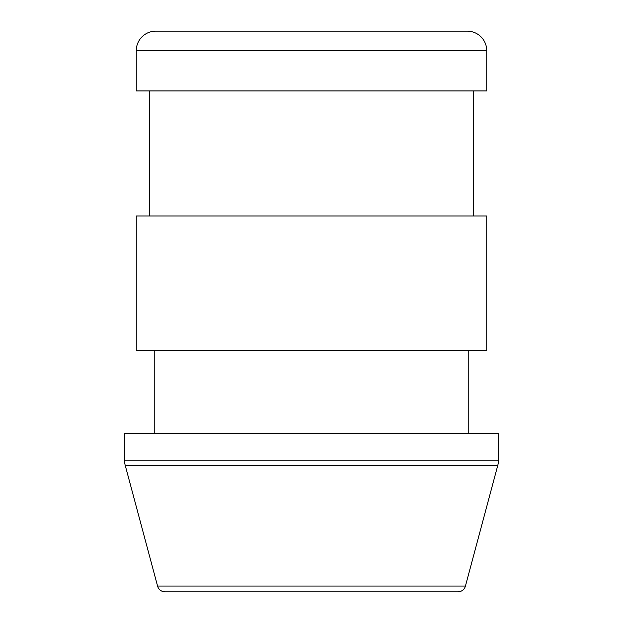 <?xml version="1.0" encoding="UTF-8"?>
<svg xmlns="http://www.w3.org/2000/svg" width="623" height="623" viewBox="0 0 623 623"><rect width="100%" height="100%" fill="white"/><g stroke="black" fill="none" stroke-linecap="round" stroke-linejoin="round"><path stroke-width="0.93" d="M467.203 31.15L155.797 31.15A19.539 19.539 -90 0 0 136.258 50.689L136.258 90.935L486.742 90.935L486.742 50.689A19.539 19.539 90 0 0 467.203 31.15M473.457 90.935L473.457 215.963M149.543 90.935L149.543 215.963M136.258 215.963L486.742 215.963L486.742 350.772L136.258 350.772L136.258 215.963M468.769 350.772L468.769 433.6M154.231 350.772L154.231 433.6M124.538 433.6L498.462 433.6L498.462 460.226L124.538 460.226L124.538 433.6M498.462 460.226A19.539 19.539 90 0 1 497.8 465.28L125.2 465.28A19.539 19.539 -90 0 1 124.538 460.226M125.2 465.28L157.564 586.056A7.811 7.811 0 0 0 165.111 591.85L166.933 591.85M497.8 465.28L465.436 586.056L157.564 586.056M456.067 591.85L457.889 591.85A7.811 7.811 0 0 0 465.436 586.056M457.889 591.85L165.111 591.85M486.742 50.689L136.258 50.689"/></g></svg>
